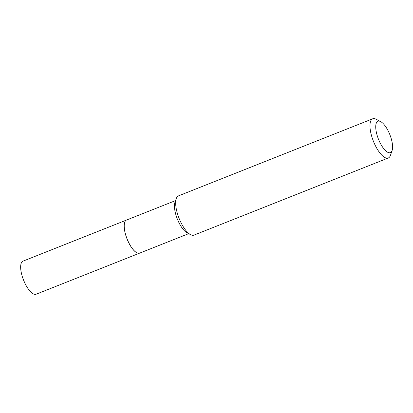 <?xml version="1.0" encoding="UTF-8"?>
<svg xmlns="http://www.w3.org/2000/svg" width="413" height="413" viewBox="0 0 413 413"><rect width="100%" height="100%" fill="white"/><g stroke="black" fill="none" stroke-linecap="round" stroke-linejoin="round"><path stroke-width="0.62" d="M126.517 220.057A17.79 6.463 68.4 0 0 126.492 220.067L22.978 261.15A17.79 6.463 68.4 0 0 22.663 277.691A17.79 6.463 68.4 0 0 24.537 282.409A17.79 6.463 68.4 0 0 25.9 285.146A17.79 6.463 68.4 0 0 36.107 294.226L139.62 253.138A17.79 6.463 68.4 0 0 139.646 253.128M126.492 220.067A17.79 6.463 68.4 0 0 129.414 244.057A17.79 6.463 68.4 0 0 139.62 253.138M124.716 222.318A17.723 6.438 68.4 0 0 124.7 222.359A17.723 6.438 68.4 0 0 127.07 238.977A17.723 6.438 68.4 0 0 136.744 252.699A17.723 6.438 68.4 0 0 136.78 252.715M175.556 200.589L126.548 220.041A17.79 6.463 68.4 0 0 124.994 221.626A17.79 6.463 68.4 0 0 124.726 222.282A17.79 6.463 68.4 0 0 127.106 238.962A17.79 6.463 68.4 0 0 136.817 252.735A17.79 6.463 68.4 0 0 139.677 253.117L188.684 233.665M376.465 122.749A16.876 6.128 68.4 0 0 380.709 144.003A16.876 6.128 68.4 0 0 391.86 151.112A16.876 6.128 68.4 0 0 392.118 150.492A16.876 6.128 68.4 0 0 389.862 134.669A16.876 6.128 68.4 0 0 380.652 121.608A16.876 6.128 68.4 0 0 376.465 122.749M380.652 121.608L376.119 119.223A21.094 7.661 68.4 0 0 372.727 118.774A21.094 7.661 68.4 0 0 370.884 120.653A21.094 7.661 68.4 0 0 374.715 144.287A21.094 7.661 68.4 0 0 388.292 157.983A21.094 7.661 68.4 0 0 390.135 156.104A21.094 7.661 68.4 0 0 390.45 155.329L392.118 150.492M372.727 118.774L178.416 195.901A21.094 7.661 68.4 0 0 176.573 197.781A21.094 7.661 68.4 0 0 176.253 198.555A21.094 7.661 68.4 0 0 179.077 218.332A21.094 7.661 68.4 0 0 190.589 234.661A21.094 7.661 68.4 0 0 193.981 235.111L388.292 157.983M176.253 198.555L174.952 202.344A17.79 6.463 68.4 0 0 177.332 219.029A17.79 6.463 68.4 0 0 187.043 232.798L190.589 234.661M22.663 277.691L24.537 282.409"/></g></svg>
